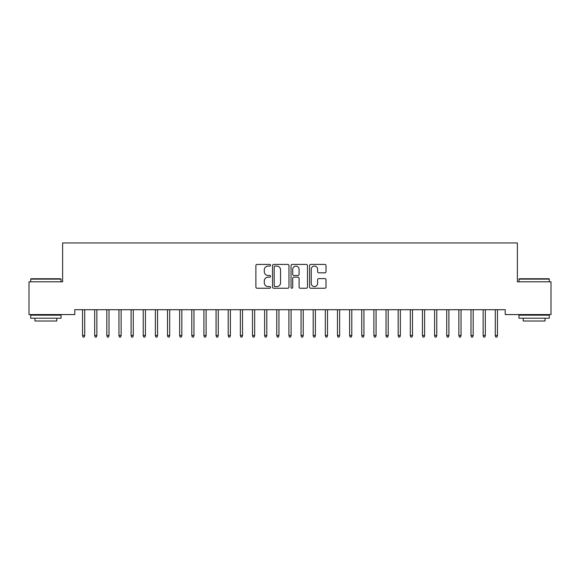 <?xml version="1.0" encoding="UTF-8"?>
<svg xmlns="http://www.w3.org/2000/svg" width="580" height="580" viewBox="0 0 580 580"><rect width="100%" height="100%" fill="white"/><g stroke="black" fill="none" stroke-linecap="round" stroke-linejoin="round"><path stroke-width="0.87" d="M270.577 265.248A0.834 0.834 0 0 0 269.743 264.415L257.085 264.415A1.189 1.189 0 0 0 255.889 265.604L255.889 287.056A1.189 1.189 0 0 0 257.085 288.245L269.743 288.245A0.834 0.834 0 0 0 270.577 287.412A0.834 0.834 0 0 0 269.743 286.578L268.105 286.578A3.813 3.813 0 0 1 264.291 282.764L264.291 280.981A3.813 3.813 0 0 1 268.105 277.168L269.743 277.168A0.834 0.834 0 0 0 270.577 276.334A0.834 0.834 0 0 0 269.743 275.5L268.105 275.5A3.813 3.813 0 0 1 264.291 271.687L264.291 269.896A3.813 3.813 0 0 1 268.105 266.082L269.743 266.082A0.834 0.834 0 0 0 270.577 265.248M324.822 272.817A1.189 1.189 0 0 0 326.018 271.621L326.018 265.604A1.189 1.189 0 0 0 324.822 264.415L310.764 264.415A1.189 1.189 0 0 0 309.575 265.604L309.575 287.056A1.189 1.189 0 0 0 310.764 288.245L324.822 288.245A1.189 1.189 0 0 0 326.018 287.056L326.018 279.785A1.189 1.189 0 0 0 324.822 278.596L318.804 278.596A1.189 1.189 0 0 0 317.615 279.785L317.615 283.388A3.19 3.19 0 0 1 314.425 286.578A3.19 3.19 0 0 1 311.243 283.388L311.243 269.272A3.19 3.19 0 0 1 314.425 266.082A3.19 3.19 0 0 1 317.615 269.272L317.615 271.621A1.189 1.189 0 0 0 318.804 272.817L324.822 272.817M505.231 309.713L74.769 309.713L74.769 314.57L29 314.57L29 281.793L62.625 281.793L62.625 242.948L517.375 242.948L517.375 281.793L551 281.793L551 314.57L505.231 314.57L505.231 309.713M288.956 265.604A1.189 1.189 0 0 0 287.767 264.415L273.702 264.415A1.189 1.189 0 0 0 272.513 265.604L272.513 287.056A1.189 1.189 0 0 0 273.702 288.245L287.767 288.245A1.189 1.189 0 0 0 288.956 287.056L288.956 265.604M292.233 264.415L306.298 264.415A1.189 1.189 0 0 1 307.487 265.604L307.487 287.056A1.189 1.189 0 0 1 306.298 288.245L300.281 288.245A1.189 1.189 0 0 1 299.084 287.056L299.084 278.356A1.189 1.189 0 0 0 297.895 277.168L293.9 277.168A1.189 1.189 0 0 0 292.712 278.356L292.712 287.412A0.834 0.834 0 0 1 291.878 288.245A0.834 0.834 0 0 1 291.044 287.412L291.044 265.604A1.189 1.189 0 0 1 292.233 264.415M275.014 266.082A0.834 0.834 0 0 0 274.18 266.916L274.18 285.744A0.834 0.834 0 0 0 275.014 286.578L276.747 286.578A3.813 3.813 0 0 0 280.553 282.764L280.553 269.896A3.813 3.813 0 0 0 276.747 266.082L275.014 266.082M299.084 269.33A3.19 3.19 0 0 0 295.901 266.14A3.19 3.19 0 0 0 292.712 269.33L292.712 274.304A1.189 1.189 0 0 0 293.9 275.5L297.895 275.5A1.189 1.189 0 0 0 299.084 274.304L299.084 269.33M82.534 335.472L83.02 337.052L84.238 337.052L84.724 335.472L82.534 335.472L82.534 309.713M84.724 335.472L84.724 309.713M94.678 335.472L95.163 337.052L96.374 337.052L96.86 335.472L94.678 335.472L94.678 309.713M96.86 335.472L96.86 309.713M106.814 335.472L107.3 337.052L108.511 337.052L108.996 335.472L106.814 335.472L106.814 309.713M108.996 335.472L108.996 309.713M30.697 279.125L31.066 278.755L60.682 278.755L61.045 279.125L30.697 279.125L30.697 281.793M61.045 318.21L30.697 318.21L30.697 315.179L61.045 315.179L61.045 318.21M56.797 318.21L56.797 321.001L34.945 321.001L34.945 318.21M518.955 279.125L519.317 278.755L548.934 278.755L549.303 279.125L518.955 279.125L518.955 281.793M549.303 318.21L518.955 318.21L518.955 315.179L549.303 315.179L549.303 318.21M545.055 318.21L545.055 321.001L523.203 321.001L523.203 318.21M118.951 335.472L119.437 337.052L120.654 337.052L121.14 335.472L118.951 335.472L118.951 309.713M121.14 335.472L121.14 309.713M131.094 335.472L131.58 337.052L132.791 337.052L133.277 335.472L131.094 335.472L131.094 309.713M133.277 335.472L133.277 309.713M143.231 335.472L143.717 337.052L144.935 337.052L145.421 335.472L143.231 335.472L143.231 309.713M145.421 335.472L145.421 309.713M155.375 335.472L155.861 337.052L157.071 337.052L157.557 335.472L155.375 335.472L155.375 309.713M157.557 335.472L157.557 309.713M167.511 335.472L167.997 337.052L169.215 337.052L169.701 335.472L167.511 335.472L167.511 309.713M169.701 335.472L169.701 309.713M179.655 335.472L180.141 337.052L181.351 337.052L181.837 335.472L179.655 335.472L179.655 309.713M181.837 335.472L181.837 309.713M191.792 335.472L192.277 337.052L193.488 337.052L193.974 335.472L191.792 335.472L191.792 309.713M193.974 335.472L193.974 309.713M203.928 335.472L204.414 337.052L205.632 337.052L206.118 335.472L203.928 335.472L203.928 309.713M206.118 335.472L206.118 309.713M216.072 335.472L216.557 337.052L217.768 337.052L218.254 335.472L216.072 335.472L216.072 309.713M218.254 335.472L218.254 309.713M228.208 335.472L228.694 337.052L229.912 337.052L230.398 335.472L228.208 335.472L228.208 309.713M230.398 335.472L230.398 309.713M240.352 335.472L240.838 337.052L242.048 337.052L242.534 335.472L240.352 335.472L240.352 309.713M242.534 335.472L242.534 309.713M252.488 335.472L252.974 337.052L254.185 337.052L254.671 335.472L252.488 335.472L252.488 309.713M254.671 335.472L254.671 309.713M264.625 335.472L265.111 337.052L266.329 337.052L266.814 335.472L264.625 335.472L264.625 309.713M266.814 335.472L266.814 309.713M276.769 335.472L277.255 337.052L278.465 337.052L278.951 335.472L276.769 335.472L276.769 309.713M278.951 335.472L278.951 309.713M288.905 335.472L289.391 337.052L290.609 337.052L291.095 335.472L288.905 335.472L288.905 309.713M291.095 335.472L291.095 309.713M301.049 335.472L301.535 337.052L302.745 337.052L303.231 335.472L301.049 335.472L301.049 309.713M303.231 335.472L303.231 309.713M313.185 335.472L313.671 337.052L314.889 337.052L315.375 335.472L313.185 335.472L313.185 309.713M315.375 335.472L315.375 309.713M325.329 335.472L325.815 337.052L327.026 337.052L327.512 335.472L325.329 335.472L325.329 309.713M327.512 335.472L327.512 309.713M337.466 335.472L337.951 337.052L339.162 337.052L339.648 335.472L337.466 335.472L337.466 309.713M339.648 335.472L339.648 309.713M349.602 335.472L350.088 337.052L351.306 337.052L351.792 335.472L349.602 335.472L349.602 309.713M351.792 335.472L351.792 309.713M361.746 335.472L362.232 337.052L363.442 337.052L363.928 335.472L361.746 335.472L361.746 309.713M363.928 335.472L363.928 309.713M373.882 335.472L374.368 337.052L375.586 337.052L376.072 335.472L373.882 335.472L373.882 309.713M376.072 335.472L376.072 309.713M386.026 335.472L386.512 337.052L387.723 337.052L388.209 335.472L386.026 335.472L386.026 309.713M388.209 335.472L388.209 309.713M398.163 335.472L398.649 337.052L399.859 337.052L400.345 335.472L398.163 335.472L398.163 309.713M400.345 335.472L400.345 309.713M410.299 335.472L410.785 337.052L412.003 337.052L412.489 335.472L410.299 335.472L410.299 309.713M412.489 335.472L412.489 309.713M422.443 335.472L422.929 337.052L424.139 337.052L424.625 335.472L422.443 335.472L422.443 309.713M424.625 335.472L424.625 309.713M434.579 335.472L435.065 337.052L436.283 337.052L436.769 335.472L434.579 335.472L434.579 309.713M436.769 335.472L436.769 309.713M446.723 335.472L447.209 337.052L448.42 337.052L448.905 335.472L446.723 335.472L446.723 309.713M448.905 335.472L448.905 309.713M458.86 335.472L459.346 337.052L460.563 337.052L461.049 335.472L458.86 335.472L458.86 309.713M461.049 335.472L461.049 309.713M471.003 335.472L471.489 337.052L472.7 337.052L473.186 335.472L471.003 335.472L471.003 309.713M473.186 335.472L473.186 309.713M483.14 335.472L483.626 337.052L484.837 337.052L485.322 335.472L483.14 335.472L483.14 309.713M485.322 335.472L485.322 309.713M495.276 335.472L495.762 337.052L496.98 337.052L497.466 335.472L495.276 335.472L495.276 309.713M497.466 335.472L497.466 309.713M61.045 281.793L61.045 279.125M54.128 315.179L54.128 314.57M37.62 315.179L37.62 314.57M549.303 281.793L549.303 279.125M542.38 315.179L542.38 314.57M525.871 315.179L525.871 314.57"/></g></svg>
